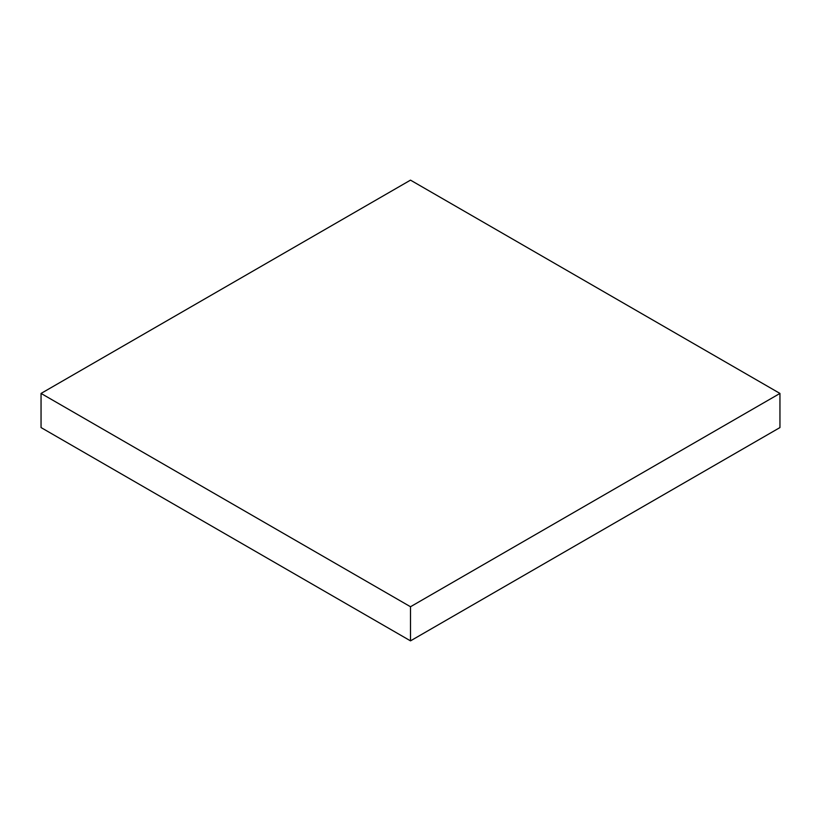 <?xml version="1.0" encoding="UTF-8"?>
<svg xmlns="http://www.w3.org/2000/svg" width="821" height="821" viewBox="0 0 821 821"><rect width="100%" height="100%" fill="white"/><g stroke="black" fill="none" stroke-linecap="round" stroke-linejoin="round"><path stroke-width="1.23" d="M41.05 427.567L41.05 393.433L410.5 606.74L410.5 640.862L41.05 427.567L41.05 393.433L410.5 180.138L41.05 393.433L410.5 606.74L779.95 393.433L779.95 427.567L410.5 640.862L410.5 606.74L779.95 393.433L410.5 180.138L779.95 393.433L779.95 427.567L410.5 640.862L41.05 427.567"/></g></svg>
